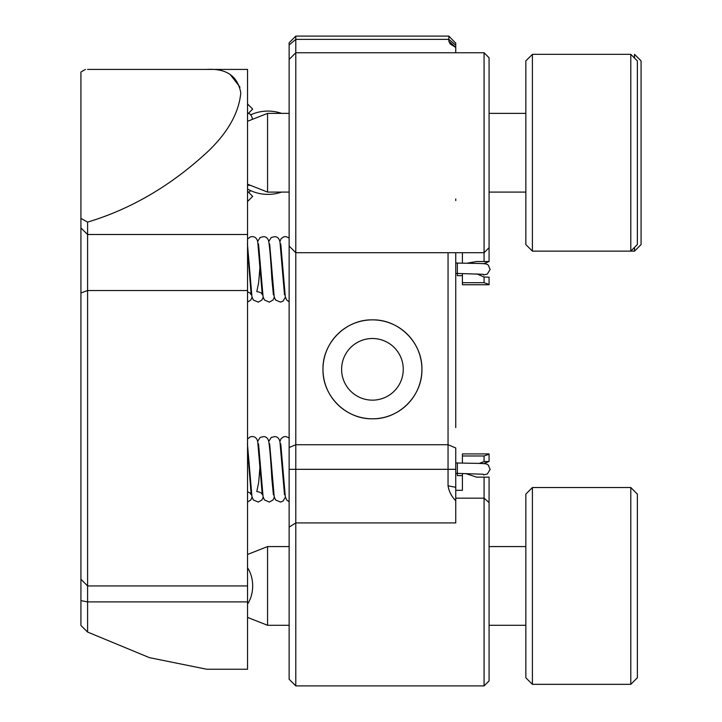 <?xml version="1.0" encoding="UTF-8"?>
<svg xmlns="http://www.w3.org/2000/svg" width="722" height="722" viewBox="0 0 722 722"><rect width="100%" height="100%" fill="white"/><g stroke="black" fill="none" stroke-linecap="round" stroke-linejoin="round"><path stroke-width="1.08" d="M479.173 463.398L484.074 461.638L489.074 461.466L489.074 453.912L462.414 453.912L462.414 455.97L484.074 455.97L489.074 454.228M489.074 284.441L484.074 282.69L462.414 282.69L462.414 284.748L489.074 284.748L489.074 277.194L484.074 277.022L476.791 273.855M455.753 47.426L450.185 43.943L448.867 41.316L455.753 47.273L455.753 52.76L295.794 52.76L295.794 685.9L484.074 685.9L484.074 477.134L476.574 477.134L465.573 473.533M484.074 477.134L489.074 477.134L489.074 680.9L484.074 685.9M295.794 685.9L289.134 679.24L289.134 59.43L295.794 52.76L295.794 36.1C289.152 42.751 289.152 42.751 295.794 36.1C289.152 42.751 289.152 42.751 295.794 36.1L448.867 36.1L455.753 43.248M403.264 369.33A30.82 30.82 0 0 0 372.444 338.51A30.82 30.82 0 0 0 341.614 369.33A30.82 30.82 0 0 0 372.444 400.15A30.82 30.82 0 0 0 403.264 369.33M322.978 369.33C322.4 342.742 345.901 319.295 372.417 319.864C399.031 319.305 422.469 342.751 421.91 369.33A49.466 49.466 0 0 0 372.444 319.864A49.466 49.466 0 0 0 322.978 369.33A49.466 49.466 0 0 0 372.444 418.796A49.466 49.466 0 0 0 421.91 369.33C422.46 395.9 399.031 419.356 372.453 418.796C345.91 419.356 322.409 395.963 322.978 369.33M455.753 252.7L455.753 427.65M448.055 252.7L448.046 485.807C449.021 491.574 451.584 496.537 455.753 500.698L455.753 522.927L295.794 522.927L289.134 527.123M455.753 47.273L455.753 45.982M448.867 41.316L448.867 39.376L455.753 45.179L455.753 42.977M455.753 198.956L455.753 200.599M289.134 447.532L295.794 444.734L448.046 444.734L455.753 447.965L455.753 500.698M448.046 485.807L455.753 487.296L455.753 469.327L289.134 469.327M484.074 52.76L489.074 57.76L489.074 261.526L484.074 261.526L484.074 52.76L455.753 52.76M462.414 473.497L462.414 490.31L455.753 490.31M462.414 463.001L462.414 455.97M484.074 461.638L484.074 455.97M462.414 282.69L462.414 273.566M462.414 263.07L462.414 252.7M467.513 263.124L476.574 261.526L484.074 261.526M484.074 282.69L484.074 277.022M289.134 59.43L289.134 44.999L295.794 39.376L448.867 39.376L448.867 36.1M289.134 44.999L289.134 42.76L295.794 36.1L289.134 42.76M247.547 604.034A26.236 18.555 -90 0 0 247.547 567.826M247.547 201.501L252.673 196.375L247.547 191.249M247.547 114.211L252.673 109.085L247.547 103.959M252.474 119.329A26.236 13.122 -54.7 0 0 249.27 113.562L248.639 113.119M250.624 190.617A26.236 13.122 -125.3 0 1 249.27 191.899A26.236 13.122 -125.3 0 1 248.603 192.305M247.547 669.24L247.547 69.42L206.727 69.42C226.392 68.247 237.755 76.063 240.805 92.867C238.91 112.605 228.197 131.909 208.685 150.781C171.818 185.175 131.458 208.956 87.597 222.105L87.597 632.057L149.418 657.643L206.727 669.24L247.547 669.24M206.727 69.42L87.524 69.42M239.993 87.163L230.192 74.501M85.422 69.42L80.927 72.019L80.927 218.387L87.597 222.105M87.597 632.057L80.927 625.478L80.927 218.387M289.134 546.572L267.564 546.572L267.564 625.288L247.547 617.391M462.414 475.599L457.36 475.618L457.36 462.992C493.541 463.822 486.339 462.468 490.157 469.3L487.368 473.975L483.605 474.905M462.414 275.66L457.36 275.678L457.36 263.052C493.541 263.891 486.339 262.537 490.157 269.36L487.368 274.035L483.605 274.965M289.134 113.372L267.564 113.372L267.564 192.088L247.547 184.191M532.403 684.33L525.842 677.768L525.842 494.092L532.403 487.54L532.403 684.33L630.802 684.33L630.802 487.54L532.403 487.54M630.802 487.54L637.364 494.092L637.364 677.768L630.802 684.33M532.403 251.13L525.842 244.568L525.842 60.892L532.403 54.34L532.403 251.13L630.802 251.13L630.802 54.34L637.364 60.892L637.364 244.568L630.802 251.13M634.512 58.049L634.512 54.34L641.073 60.892L641.073 244.568L634.512 251.13L634.512 247.411M455.753 498.162L484.074 498.162L489.074 502.557M80.927 600.623L87.597 601.904L247.547 601.904M80.927 292.952L87.597 290.533L247.547 290.533M80.927 227.953L87.597 234.497L247.547 234.497M282.519 462.928L282.194 467.008M271.409 462.928L271.075 467.008M260.29 462.928L258.656 482.576L256.797 491.483M249.18 462.928L248.855 466.999M282.519 262.988L282.194 267.077M271.409 262.988L271.075 267.068M260.29 262.988L258.656 282.636L256.797 291.544M249.18 262.988L248.855 267.068M483.605 463.695L489.074 461.466M489.074 247.7L484.074 252.7L295.794 252.7L289.134 246.04M483.605 263.756L489.074 261.526M248.639 192.341L249.27 191.899M281.571 113.372A41.65 41.65 0 0 0 250.624 114.843M247.547 189.056A41.65 41.65 0 0 0 281.571 192.088M80.927 579.27L87.597 585.93L247.547 585.93M525.842 625.288L489.074 625.288M289.134 625.288L267.564 625.288M525.842 546.572L489.074 546.572M247.547 554.478L267.564 546.572M280.768 443.895L285.307 496.709L286.652 499.94L289.134 501.772M279.856 441.431L281.165 438.579L283.638 436.81L286.056 436.539L289.134 437.992M269.658 443.895L274.198 496.709L275.542 499.94L280.497 502.061L283.105 501.005L285.416 497.178M268.746 441.422L271.255 437.451L274.938 436.539C277.618 436.864 279.288 438.633 279.955 441.837L284.504 494.705M258.548 443.904L263.079 496.709L264.423 499.94L269.378 502.061L273.069 499.931L274.297 497.178M257.628 441.422L260.146 437.451L263.828 436.539C266.508 436.864 268.178 438.633 268.837 441.837C269.902 449.283 270.894 461.484 271.824 478.451L273.394 494.705M247.429 443.895L251.969 496.709L253.314 499.94L258.268 502.061L261.905 499.994L263.187 497.178M247.547 438.958L250.444 436.765L252.709 436.539C255.389 436.873 257.068 438.633 257.727 441.837L262.276 494.705C261.996 493.072 260.245 492.052 257.023 491.637M483.379 474.246L455.753 473.334M457.36 462.982L455.753 462.865M247.547 448.741L251.166 494.705L250.011 492.982L247.547 491.709M252.077 497.178L250.796 499.994L247.547 501.998M280.768 243.955L285.307 296.778L286.652 300L289.134 301.832M279.856 241.491L281.165 238.639L283.638 236.87L286.056 236.599L289.134 238.052M269.658 243.955L274.198 296.769L275.542 300L280.497 302.121L283.105 301.065L285.416 297.238M268.746 241.491L271.255 237.511L274.938 236.608C277.618 236.924 279.288 238.693 279.955 241.906L284.504 294.766M258.548 243.964L263.079 296.769L264.423 300L269.378 302.121L273.069 299.991L274.297 297.238M257.628 241.491L260.146 237.511L263.828 236.608C266.508 236.933 268.178 238.693 268.837 241.897C269.902 249.343 270.894 261.545 271.824 278.512L273.394 294.766M247.429 243.955L251.969 296.769L253.314 300L258.268 302.121L261.905 300.054L263.187 297.238M247.547 239.018L250.444 236.825L252.709 236.608C255.389 236.933 257.068 238.693 257.727 241.897L262.276 294.766C261.996 293.141 260.245 292.112 257.023 291.697M483.379 274.306L455.753 273.394M457.36 263.052L455.753 262.934M247.547 248.801L251.166 294.766L250.011 293.042L247.547 291.769M252.077 297.238L250.796 300.054L247.547 302.058M247.547 185.238L250.561 185.374L247.547 185.238M525.842 192.088L489.074 192.088M289.134 192.088L267.564 192.088M525.842 113.372L489.074 113.372M247.547 121.278L267.564 113.372M532.403 54.34L630.802 54.34M536.112 251.13L634.512 251.13"/></g></svg>

